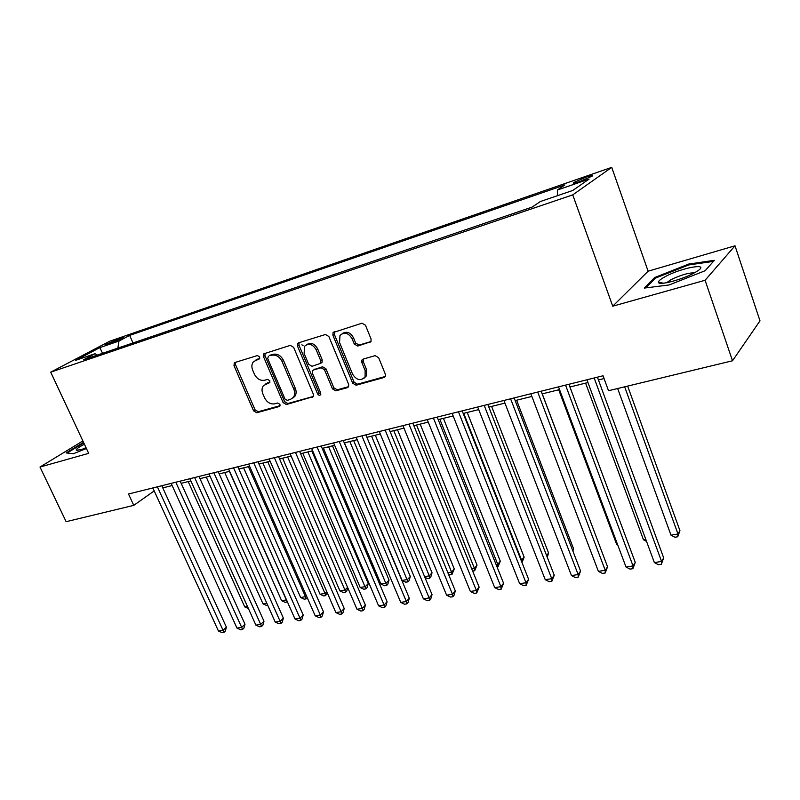 <?xml version="1.0" encoding="UTF-8"?>
<svg xmlns="http://www.w3.org/2000/svg" width="800" height="800" viewBox="0 0 800 800"><rect width="100%" height="100%" fill="white"/><g stroke="black" fill="none" stroke-linecap="round" stroke-linejoin="round"><path stroke-width="1.2" d="M259.66 356.89L257.39 355.55L234.99 362.48L234.27 362.91L234 365.65L253.58 410.85L256.75 412.76L279.22 406.53L279.96 404.35L277.7 403L274.76 403.82C270.42 404.48 267 402.43 264.5 397.66L262.87 393.88C261.59 390.64 261.79 387.89 263.45 385.62L269.73 382.54L269.85 380.72L267.59 379.38L264.66 380.24C260.32 380.96 256.89 378.92 254.37 374.11L252.72 370.29C251.38 366.84 251.64 363.95 253.52 361.62L259.48 358.79L259.66 356.89M586.16 177.08L573.6 182.6C572.33 183.7 574.32 183.39 579.54 181.65L592.18 176.11C593.44 175 591.43 175.32 586.16 177.08M369.78 342.47L371 341.49L371.07 339.02L365.46 325.21L361.95 323.2L333.07 332.56L332.89 335.23L352.7 383.23L356.11 385.23L384.01 377.5L385.34 376.37L385.32 374.14L378.63 357.66L375.13 355.64L363.1 359.13L361.89 360.09L361.83 362.5L365.15 370.61L365.08 376.83C360.85 381.27 356.69 380.39 352.59 374.17L339.55 342.5L339.98 335.49C344.31 331.67 348.35 332.74 352.09 338.71L354.28 344.05L357.75 346.05L370.87 341.69M612.73 306.2L705.09 280.27L732.51 360.77L760 320.84L735.01 245.8L648.12 271.2L611.73 167.36L572.75 194.87L612.73 306.2L648.12 271.2M82.88 440.94L40 467.03L88.68 453.36L50.71 372.17L572.75 194.87M40 467.03L66.14 521.69L133.77 505.36L154.2 490.92M732.51 360.77L608.51 390.72L603.05 375.77L128.51 494.01L133.77 505.36M293.62 347.31L290.29 345.37L263.73 353.85L263.47 356.59L283.13 402.62L286.37 404.55L313.26 396.62L313.35 394.2L293.62 347.31M298.64 342.79L325.42 334.5L328.84 336.47L348.64 384.36L348.6 386.71L347.42 387.64L335.83 390.85L332.47 388.87L324.49 369.73L321.13 367.76L313.57 369.97L312.56 370.7L312.42 373.24L320.71 393.01L320.66 394.7C319.59 395.69 318.56 395.42 317.58 393.88L297.51 346.11L297.74 343.4L298.64 342.79M108.07 344.21L123.59 337.58L117.51 339.24L105.84 344.54L108.07 344.21M611.73 167.36L109.63 341.26L50.71 372.17M557.39 195.71L557.38 190.01L564.87 184.94L129.64 335.4L118.98 341.04L117.87 348.11M557.38 190.01L589.08 179.09L572.81 190.44L540.37 201.53L532.18 207.07L83.59 359.77L95.02 353.72L75.69 360.33L99.82 347.64L118.98 341.04M705.09 280.27L735.01 245.8M162.78 487.88L172.14 485.56M181.17 483.32L190.87 480.92M199.97 478.66L210.02 476.17M219.2 473.9L229.61 471.32M238.86 469.03L249.65 466.35M258.97 464.05L270.15 461.27M279.55 458.95L291.14 456.08M300.62 453.73L312.63 450.75M322.18 448.39L334.64 445.3M344.27 442.91L357.19 439.71M366.9 437.31L380.29 433.99M390.08 431.56L403.97 428.12M413.85 425.68L428.26 422.11M438.21 419.64L453.16 415.94M463.2 413.45L478.72 409.6M488.84 407.1L504.95 403.11M515.16 400.58L531.88 396.44M542.18 393.88L559.54 389.58M569.92 387.01L587.96 382.54M598.43 379.95L604.07 378.55M133.03 342.95L129.64 335.4M97.42 355.07L95.02 353.72M102.57 353.32L99.82 347.64M83.53 442.35L66.11 452.91L73.4 453.72L86.42 448.51M714.36 260.33L688.79 264.03L654.58 277.58L644.26 288.08L669.22 284.93L705.15 270.72L714.36 260.33M83.49 443.02L83.23 442.47M654.96 278.67L654.58 277.58M689.08 264.89L688.79 264.03M259.72 358.41L255.44 360.25M265.43 384.08L269.95 382.14M235.54 362.3L235.53 364.7L255.06 409.82L258.22 411.73L280.07 405.67M265.01 353.19L264.97 355.63L284.58 401.59L287.81 403.52L313.36 396.43M268.43 356.23L267.69 358.5L284.96 398.98L287.23 400.34L290.37 399.46L293.49 397.24C294.94 394.99 295.06 392.35 293.87 389.31L282.06 361.44C279.49 356.53 276 354.48 271.57 355.27L269.36 355.63M292.82 398.05L294.93 396.22C296.38 393.97 296.5 391.33 295.31 388.29L293.87 389.31M269.92 355.27L273.06 354.31C277.48 353.52 280.97 355.57 283.53 360.47L295.31 388.29M348.63 386.65L337.23 389.81L335.83 390.85M314.02 369.65L322.55 366.77L325.91 368.73L333.87 387.84L337.23 389.81M299.05 342.66L298.98 345.16L318.99 392.85L320.84 394.28M316.16 349.73C312.66 344.07 308.83 342.9 304.65 346.22L304.1 353.38L308.69 364.34L312.03 366.3L320.62 363.33L320.76 360.77L316.16 349.73L317.6 348.77C314.48 343.47 310.83 342.11 306.62 344.69M317.6 348.77L322.19 359.79L322.05 362.34L320.93 363.11M342.15 333.65C346.54 330.95 350.32 332.32 353.49 337.74L355.67 343.08L359.14 345.07L370.97 341.54M364.2 378.07L366.44 375.8L366.52 369.59L365.15 370.61M361.89 360.09L363.27 359.09L363.21 361.49L366.52 369.59M334.43 331.72L334.31 334.27L354.07 382.2L357.48 384.19L385.28 376.48M188.18 481.58L244.76 606.92L247.48 606.46M248.4 608.51L244.76 606.92M157.38 486.82L223.05 630.29L218.45 631.01L152.84 487.95M161.79 485.72L226.41 627.19L223.05 630.29L223.95 632.36L222.12 632.64L218.45 631.01M226.41 627.19L225.3 631.12L223.95 632.36M84.4 444.21C78.58 447.28 75.87 449.28 76.27 450.2L80.89 449.68L86.13 447.9M85.94 447.48L83.92 448.71M67.11 453.02L83.78 442.87M664.91 276.82C660.45 279.26 658.3 281.1 658.47 282.34C658.42 285.88 682.36 279.63 694.4 272.84L696.25 271.78C712.56 262.12 681.84 267.31 664.91 276.82M694.36 272.86C688.41 272.76 680.52 275.08 670.7 279.82L666.63 282.73M645.95 287.87L655.54 278.08L688.7 264.94L713.42 261.39M206.27 477.1L263 603.85L266.79 603.21M267.72 605.28L266.56 605.48L263 603.85M224.74 472.53L281.62 600.71L286.34 599.92L229.42 471.37M287.37 601.78L285.2 602.36L281.62 600.71M287.08 602.05L286.48 599.78M243.61 467.85L300.64 597.51L305.45 596.7L248.4 466.67M307.28 597.77L306.16 598.86L304.23 599.18L300.64 597.51M306.16 598.86L305.45 596.7L306.4 595.78M262.9 463.07L320.06 594.24L324.98 593.41L267.79 461.86M327.29 592.86L325.65 595.6L323.68 595.93L320.06 594.24M325.65 595.6L324.98 593.41L326.77 591.64M175.8 482.23L241.66 627.36L236.97 628.1L171.16 483.39M180.18 481.14L245 624.24L241.66 627.36L242.54 629.46L240.66 629.76L236.97 628.1M245 624.24L243.87 628.21L242.54 629.46M194.63 477.54L260.69 624.38L255.89 625.13L189.88 478.72M198.98 476.45L263.98 621.24L260.69 624.38L261.52 626.51L259.6 626.81L255.89 625.13M263.98 621.24L262.84 625.25L261.52 626.51M213.89 472.74L280.13 621.32L275.23 622.09L209.03 473.95M218.2 471.66L283.38 618.16L280.13 621.32L280.92 623.49L278.96 623.79L275.23 622.09M283.38 618.16L282.22 622.22L280.92 623.49M233.58 467.83L300 618.21L294.99 618.99L228.62 469.07M237.86 466.77L303.21 615.02L300 618.21L300.75 620.4L298.75 620.71L294.99 618.99M303.21 615.02L302.03 619.12L300.75 620.4M282.62 458.19L339.91 590.9L344.93 590.05L287.62 456.95M347.72 587.69L346.74 591.07L345.55 592.28L343.54 592.61L339.91 590.9M345.55 592.28L344.93 590.05L347.58 587.37M253.73 462.81L320.32 615.02L315.19 615.82L248.65 464.08M257.97 461.76L323.48 611.81L320.32 615.02L321.02 617.24L318.97 617.56L315.19 615.82M323.48 611.81L322.29 615.96L321.02 617.24M302.78 453.19L360.19 587.49L365.33 586.62L368.25 583.59L311.8 450.96M368.25 583.59L367.07 587.66L365.9 588.88L307.89 451.93M365.9 588.88L363.85 589.22L360.19 587.49M274.35 457.67L341.1 611.75L335.86 612.58L269.15 458.97M278.55 456.63L344.21 608.52L341.1 611.75L341.75 614.02L339.66 614.34L335.86 612.58M344.21 608.52L343 612.72L341.75 614.02M323.4 448.08L380.91 584L386.17 583.11L389.04 580.06L332.49 445.83M389.04 580.06L387.84 584.18L386.7 585.4L328.63 446.79M386.7 585.4L384.6 585.75L380.91 584M295.46 452.41L362.35 608.42L356.99 609.26L290.14 453.74M299.61 451.38L365.41 605.16L362.35 608.42L362.96 610.71L360.82 611.05L356.99 609.26M365.41 605.16L364.18 609.41L362.96 610.71M301.84 344.79L303.06 345.6M344.5 442.86L402.11 580.43L407.48 579.53L410.3 576.46L353.66 440.59M410.3 576.46L409.08 580.62L407.96 581.85L349.85 441.53M407.96 581.85L405.81 582.21L402.11 580.43M317.08 447.03L384.1 605L378.62 605.86L311.63 448.39M321.18 446.01L387.11 601.73L384.1 605L384.66 607.34L382.46 607.68L378.62 605.86M387.11 601.73L385.86 606.02L384.66 607.34M424.6 576.64L429.28 575.86L432.04 572.77L375.32 435.22M432.04 572.77L430.81 576.98L429.7 578.22L429.28 575.86L371.56 436.15M429.7 578.22L427.51 578.58L424.88 577.31M339.22 441.51L406.36 601.51L400.75 602.39L333.63 442.9M343.26 440.5L409.31 598.21L406.36 601.51L406.86 603.88L404.62 604.23L400.75 602.39M409.31 598.21L408.04 602.55L406.86 603.88M447.86 572.73L451.58 572.1L454.28 568.99L397.48 429.73M454.28 568.99L451.95 574.5L451.58 572.1L393.78 430.65M451.95 574.5L449.7 574.88L448.5 574.29M361.9 435.86L429.15 597.93L423.4 598.83L356.18 437.28M365.89 434.87L432.04 594.61L429.15 597.93L429.6 600.34L427.3 600.7L423.4 598.83M432.04 594.61L430.75 599.01L429.6 600.34M471.69 568.72L474.39 568.26L477.03 565.13L420.18 424.11M477.03 565.13L474.7 570.7L474.39 568.26L416.54 425.01M474.7 570.7L472.64 571.04M385.14 430.07L452.49 594.27L446.6 595.19L379.28 431.53M389.07 429.09L455.31 590.92L452.49 594.27L452.87 596.71L450.52 597.08L446.6 595.19M455.31 590.92L454 595.37L452.87 596.71M496.11 564.6L497.75 564.33L500.31 561.18L443.42 418.35M500.31 561.18L498 566.8L497.75 564.33L439.84 419.24M498 566.8L497.05 566.96M408.97 424.13L476.4 590.51L470.37 591.46L402.96 425.63M412.83 423.17L479.15 587.14L476.4 590.51L476.72 593L474.31 593.38L470.37 591.46M479.15 587.14L476.72 593M433.41 418.04L500.89 586.67L494.71 587.64L427.24 419.58M437.2 417.1L503.57 583.27L500.89 586.67L501.15 589.2L498.68 589.58L494.71 587.64M503.57 583.27L501.15 589.2M458.47 411.79L526 582.73L519.66 583.72L452.15 413.37M462.19 410.87L528.6 579.31L526 582.73L526.18 585.3L523.65 585.69L519.66 583.72M528.6 579.31L526.18 585.3M521.14 560.39L524.15 557.14L467.22 412.45M521.78 562.03L521.66 560.3L463.72 413.32M524.15 557.14L522.01 562.6M546.6 555.57L548.56 552.99L491.62 406.41M548.56 552.99L547.28 557.3M572.54 550.15L573.56 548.75L516.62 400.21M573.56 548.75L572.88 551.03M484.2 405.39L551.74 578.69L545.25 579.71L477.7 407M487.83 404.48L554.26 575.24L551.74 578.69L551.85 581.3L549.26 581.71L545.25 579.71M554.26 575.24L551.85 581.3M599.12 544.48L542.26 393.86M510.6 398.81L578.14 574.54L571.48 575.59L503.93 400.47M514.14 397.92L580.57 571.07L578.14 574.54L578.18 577.2L575.51 577.62L571.48 575.59M580.57 571.07L578.18 577.2M558.71 389.79L616.62 544.32L617.45 544.18M617.72 544.88L616.62 544.32M537.71 392.05L605.23 570.29L598.39 571.36L530.86 393.76M541.16 391.19L607.56 566.79L605.23 570.29L605.18 573L602.45 573.43L598.39 571.36M607.56 566.79L605.18 573M585.61 383.13L643.47 539.8L645.81 539.4M646.56 541.41L643.47 539.8M565.55 385.11L633.03 565.93L626.01 567.03L558.52 386.87M568.91 384.28L635.26 562.4L633.03 565.93L632.89 568.69L630.09 569.12L626.01 567.03M635.26 562.4L632.89 568.69M617.65 388.51L670.99 535.16L677.99 533.99L679.95 530.7L627.65 386.1M679.95 530.7L677.72 536.77L677.99 533.99L624.67 386.82M677.72 536.77L674.93 537.24L670.99 535.16M594.17 377.98L661.57 561.45L654.36 562.58L586.94 379.78M597.42 377.17L663.69 557.9L661.57 561.45L661.34 564.26L658.46 564.7L654.36 562.58M663.69 557.9L661.34 564.26M118.05 340.43L117.51 339.24M121.67 338.72L121.31 337.92M257.5 359.09L256 360.05M269.73 382.53L269.12 382.94M267.66 382.81L266.18 383.8M279.89 406.06L279.22 406.53M258.22 411.73L256.75 412.76M255.06 409.82L253.58 410.85M235.53 364.7L234 365.65M259.48 358.8L258.93 359.15M313.25 396.63L312.21 397.39M287.81 403.52L286.37 404.55M284.58 401.59L283.13 402.62M264.97 355.63L263.47 356.59M283.53 360.47L282.06 361.44M273.06 354.31L271.57 355.27M348.55 386.79L347.42 387.64M333.87 387.84L332.47 388.87M325.91 368.73L324.49 369.73M322.55 366.77L321.13 367.76M315 368.97L313.57 369.97M318.99 392.85L317.58 393.88M298.98 345.16L297.51 346.11M322.19 359.79L320.76 360.77M359.14 345.07L357.75 346.05M355.67 343.08L354.28 344.05M353.49 337.74L352.09 338.71M363.21 361.49L361.83 362.5M385.25 376.54L384.01 377.5M357.48 384.19L356.11 385.23M354.07 382.2L352.7 383.23M334.31 334.27L332.89 335.23M573.83 183.24L573.6 182.6M234.96 362.48L234.27 362.91M264.53 353.34L263.73 353.85M294.93 396.22L293.49 397.24M322.05 362.34L320.62 363.33M298.71 342.76L297.74 343.4M366.44 375.8L365.08 376.83M334.27 331.77L333.07 332.56M77.95 450.34L76.27 450.2M663.62 283.18L658.47 282.34"/></g></svg>
